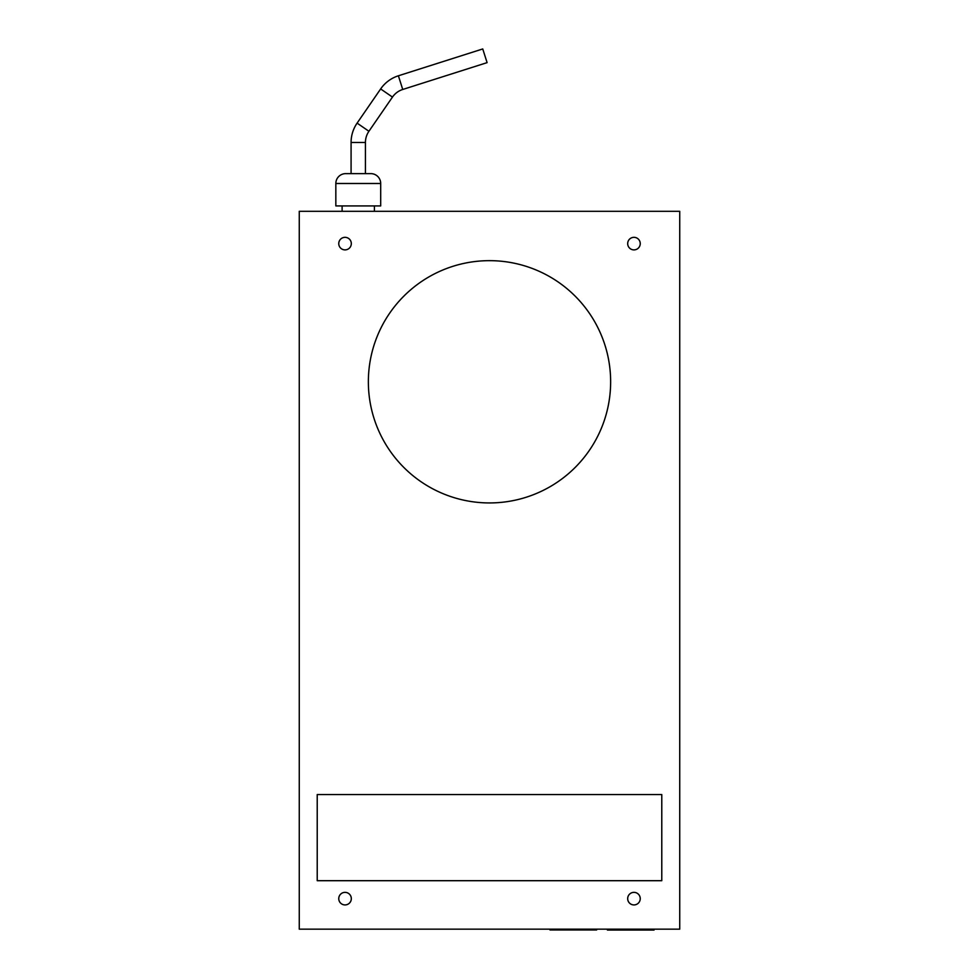 <?xml version="1.0" encoding="UTF-8"?>
<svg xmlns="http://www.w3.org/2000/svg" width="979" height="979" viewBox="0 0 979 979"><rect width="100%" height="100%" fill="white"/><g stroke="black" fill="none" stroke-linecap="round" stroke-linejoin="round"><path stroke-width="1.47" d="M679.732 929.157L299.268 929.157L299.268 211.305L679.732 211.305L679.732 929.157M610.639 381.798A121.139 121.139 0 0 0 489.5 260.659A121.139 121.139 0 0 0 368.361 381.798A121.139 121.139 0 0 0 489.5 502.937A121.139 121.139 0 0 0 610.639 381.798M351.314 243.612A6.278 6.278 0 0 0 345.036 237.334A6.278 6.278 0 0 0 338.758 243.612A6.278 6.278 0 0 0 345.036 249.89A6.278 6.278 0 0 0 351.314 243.612M640.242 243.612A6.278 6.278 0 0 0 633.964 237.334A6.278 6.278 0 0 0 627.686 243.612A6.278 6.278 0 0 0 633.964 249.89A6.278 6.278 0 0 0 640.242 243.612M640.242 898.649A6.278 6.278 0 0 0 633.964 892.358A6.278 6.278 0 0 0 627.686 898.649A6.278 6.278 0 0 0 633.964 904.926A6.278 6.278 0 0 0 640.242 898.649M351.314 898.649A6.278 6.278 0 0 0 345.036 892.358A6.278 6.278 0 0 0 338.758 898.649A6.278 6.278 0 0 0 345.036 904.926A6.278 6.278 0 0 0 351.314 898.649M661.78 880.696L317.22 880.696L317.22 794.556L661.78 794.556L661.78 880.696M374.419 205.92L374.419 211.305M342.112 205.92L342.112 211.305M335.834 205.92L380.696 205.92L380.696 183.489A9.876 9.876 0 0 0 370.821 173.626L345.722 173.626A9.876 9.876 0 0 0 335.834 183.489L335.834 205.92M392.469 97.08L380.647 88.942A34.094 34.094 0 0 1 398.392 75.787L482.745 48.95L487.101 62.632L402.736 89.468A19.739 19.739 0 0 0 392.469 97.08L368.924 131.272A19.739 19.739 0 0 0 365.436 142.469L365.436 173.626M380.647 88.942L357.102 123.121A34.094 34.094 0 0 0 351.082 142.469L351.082 173.626M549.99 929.157L549.99 929.964L596.627 929.964L596.627 929.157M573.302 929.964L573.302 929.157M607.421 929.157L607.421 930.05L654.045 930.05L654.045 929.157M630.733 930.05L630.733 929.157M380.696 183.489L335.834 183.489M365.436 142.469L351.082 142.469M357.102 123.121L368.924 131.272M398.392 75.787L402.736 89.468"/></g></svg>
